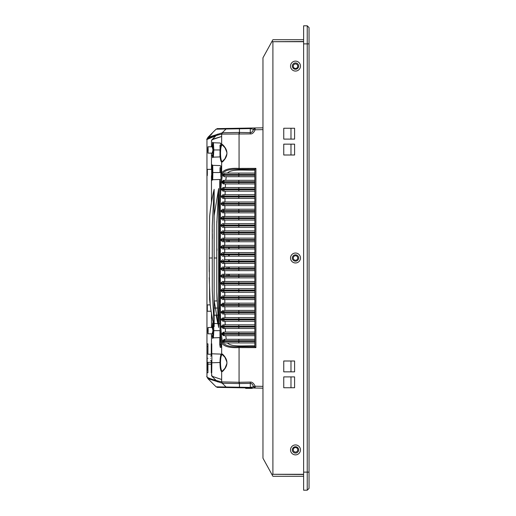 <?xml version="1.0" encoding="UTF-8"?>
<svg xmlns="http://www.w3.org/2000/svg" width="516" height="516" viewBox="0 0 516 516"><rect width="100%" height="100%" fill="white"/><g stroke="black" fill="none" stroke-linecap="round" stroke-linejoin="round"><path stroke-width="0.77" d="M297.751 66.183A2.258 2.258 0 0 0 295.494 63.926A2.258 2.258 0 0 0 293.236 66.183A2.258 2.258 0 0 0 295.494 68.447A2.258 2.258 0 0 0 297.751 66.183M297.751 258A2.258 2.258 0 0 0 295.494 255.743A2.258 2.258 0 0 0 293.236 258A2.258 2.258 0 0 0 295.494 260.257A2.258 2.258 0 0 0 297.751 258M297.751 449.817A2.258 2.258 0 0 0 295.494 447.553A2.258 2.258 0 0 0 293.236 449.817A2.258 2.258 0 0 0 295.494 452.074A2.258 2.258 0 0 0 297.751 449.817M290.979 361L290.979 371.843L283.748 371.843L283.748 361L294.591 361L294.591 371.843L283.748 371.843L283.748 361L290.979 361M290.979 376.899L290.979 387.742L283.748 387.742L283.748 376.899L294.591 376.899L294.591 387.742L283.748 387.742L283.748 376.899L290.979 376.899M290.979 128.258L290.979 139.101L283.748 139.101L283.748 128.258L294.591 128.258L294.591 139.101L283.748 139.101L283.748 128.258L290.979 128.258M290.979 144.157L290.979 155L283.748 155L283.748 144.157L294.591 144.157L294.591 155L283.748 155L283.748 144.157L290.979 144.157M309.045 43.873L309.045 27.606L307.239 25.8L307.239 490.2L309.045 488.394L309.045 43.873L303.627 43.873L303.627 25.8L307.239 25.8M307.239 490.2L303.627 490.2L303.627 43.873M251.24 388.374L246.725 388.374L251.24 388.374M245.197 387.329L245.739 388.374L252.227 388.374L245.739 388.374L245.197 387.832L250.299 387.832M252.614 387.987L252.227 388.374L252.614 387.987L262.966 388.167L252.827 387.993M239.418 128.245L239.443 128.774L250.318 128.581L255.13 129.774L262.966 129.639L262.966 127.833L255.13 127.968L255.13 129.774C253.762 132.76 252.143 134.141 250.286 133.908L250.286 128.052L217.778 128.619M207.864 378.583L216.12 386.845L207.896 378.621L222.164 383.156L221.661 381.885L239.069 382.285L239.069 347.591C229.388 348.048 223.583 346.417 221.661 342.695L222.551 341.947C219.403 326.809 220.796 300.364 220.319 279.859L220.409 214.185C220.068 198.363 220.777 184.986 222.551 174.06L221.661 173.305C219.893 184.825 219.177 198.447 219.526 214.153L219.429 279.872C219.913 300.493 218.52 326.538 221.661 342.695L221.661 353.912C220.635 354.64 220.074 357.607 219.984 362.806C220.068 367.934 220.629 370.894 221.661 371.701L221.661 381.885C206.742 378.312 206.123 376.512 206.955 376.512L206.955 139.488C206.123 139.488 206.742 137.695 221.661 134.115L221.661 144.299C220.635 145.028 220.074 147.995 219.984 153.194C220.068 158.322 220.629 161.282 221.661 162.089L221.661 173.305C223.699 169.545 229.504 167.913 239.069 168.41L239.063 132.438L239.443 132.438L239.443 128.774L216.539 129.148M222.164 383.156L226.073 387.013L239.45 387.226L239.418 387.755L217.371 387.374M216.539 386.852L226.073 387.013L227.298 387.542L217.791 387.381L227.279 387.548M207.832 149.956C207.922 154.032 208.025 154.032 208.135 149.956C208.025 154.032 207.922 154.032 207.832 149.956C207.922 154.032 208.025 154.032 208.135 149.956C208.025 145.873 207.922 145.873 207.832 149.956C207.922 145.873 208.025 145.873 208.135 149.956M207.213 172.531C207.251 176.607 207.29 176.607 207.329 172.531C207.29 176.607 207.251 176.607 207.213 172.531C207.251 176.607 207.29 176.607 207.329 172.531C207.29 168.448 207.251 168.448 207.213 172.531C207.251 168.448 207.29 168.448 207.329 172.531M207.213 308.052C207.251 312.135 207.29 312.135 207.329 308.052C207.29 312.135 207.251 312.135 207.213 308.052C207.251 312.135 207.29 312.135 207.329 308.052C207.29 303.976 207.251 303.976 207.213 308.052C207.251 303.976 207.29 303.976 207.329 308.052M207.832 330.653C207.922 334.736 208.025 334.736 208.135 330.653C208.025 334.736 207.922 334.736 207.832 330.653C207.922 334.736 208.025 334.736 208.135 330.653C208.025 326.576 207.922 326.576 207.832 330.653C207.922 326.576 208.025 326.576 208.135 330.653M222.293 161.56L222.177 161.547C221.158 160.928 220.603 158.141 220.5 153.194C220.584 148.324 221.145 145.538 222.177 144.841L225.008 147.776C227.543 154.29 227.575 152.065 225.008 158.612L222.293 161.56M222.293 371.172L222.177 371.159C221.158 370.54 220.603 367.753 220.5 362.806C220.584 357.936 221.145 355.15 222.177 354.453L225.008 357.388C227.543 363.903 227.575 361.677 225.008 368.231L222.293 371.172M222.551 174.06C224.15 170.474 229.659 168.893 239.082 169.306L254.878 169.261L255.91 168.371L255.91 347.629L254.885 346.739L239.082 346.694C230.059 347.139 224.55 345.552 222.551 341.947M211.289 362.355L207.948 362.355L211.289 362.355L207.948 362.355L211.289 362.355L207.948 362.355L207.948 372.745L206.955 372.745M211.289 356.034L211.289 353.77L211.786 353.789L211.882 358.291L211.741 372.745L211.289 372.745L211.289 362.806L211.786 362.787L211.289 362.806L211.289 360.549M207.948 358.291C207.948 363.535 207.948 363.535 207.948 358.291C207.948 353.047 207.948 353.047 207.948 358.291M210.567 358.291C210.567 361.2 210.567 361.2 210.567 358.291C210.567 355.376 210.567 355.376 210.567 358.291M227.046 275.699L227.04 274.254M227.034 268.468L227.034 267.024M214.146 326.667L212.276 290.256L212.276 225.75L214.146 189.333C212.141 197.447 210.631 206.548 209.631 216.623L209.206 258L209.631 299.448C210.638 309.49 212.147 318.565 214.146 326.667L214.146 189.333L214.146 215.604L218.636 188.572L214.146 215.604M209.212 271.719L209.206 258L212.276 258M222.177 144.841L221.661 144.299C222.319 144.151 223.499 145.312 225.221 147.776C227.504 151.369 227.504 154.981 225.221 158.612C223.376 161.211 222.19 162.366 221.661 162.089L220.197 157.38M250.286 133.908L221.661 134.115L222.17 132.838L207.884 137.391M213.372 337.851L212.605 338.38L213.372 337.851L219.997 337.619L213.372 337.851L213.837 330.653L213.43 323.461L211.844 315.579M211.882 315.766L211.089 311.219L207.271 311.219L211.089 311.219M207.271 304.892L210.193 304.892L209.219 277.711M209.206 258L209.631 216.559C210.638 206.51 212.147 197.435 214.146 189.333M214.192 300.912L214.146 300.396L214.146 300.912L217.075 301.009L216.797 291.946M214.146 315.199L214.146 323.487L218.391 323.635L217.849 315.07L214.146 315.199L217.849 315.07M219.745 319.843L219.655 315.005L218.636 315.044L219.655 315.005M218.636 301.067L219.519 301.099L219.526 214.159M215.952 135.714L206.955 139.481L207.903 137.379L216.114 129.161C220.106 127.968 211.792 129.019 227.298 128.458L226.073 128.987L222.17 132.838M206.955 343.837L207.271 370.037L207.948 370.037M207.903 378.628L206.955 376.512L207.89 378.615M222.177 354.453L221.661 353.912C222.319 353.763 223.499 354.924 225.221 357.388C227.504 360.981 227.504 364.593 225.221 368.231C223.376 370.823 222.19 371.978 221.661 371.701L220.197 366.992M220.022 364.548L219.984 362.806L220.5 362.806M254.878 169.261L254.885 346.739M254.84 170.106C245.429 170.59 231.645 168.513 227.459 173.079M225.144 173.079L223.067 174.524L222.88 175.253L224.047 176.698L254.84 176.698L254.84 175.253L238.818 175.253L238.818 174.524L254.84 174.524L254.84 173.079L225.144 173.079L238.844 173.079L238.818 174.524L223.067 174.524M225.769 180.31L226.26 176.698L224.454 176.698M254.84 180.31L238.844 180.31L238.818 181.755L254.84 181.755L254.84 180.31L223.686 180.31M221.951 181.755L223.151 181.755L224.57 180.31L223.551 180.31L221.951 181.755L221.899 182.477L223.273 183.922L254.84 183.922L254.84 182.477L238.818 182.477L238.844 183.922L254.84 183.922L224.737 183.922M224.125 183.922L238.844 183.922M225.492 183.922L225.305 187.54M254.84 187.54L238.844 187.54L238.818 188.985L254.84 188.985L254.84 187.54L223.351 187.54M221.538 189.707L221.558 188.985L223.086 187.54L224.57 187.534L223.151 188.985L238.818 188.985L238.844 191.152L254.84 191.152L254.84 189.707L221.538 189.707L222.964 191.152L254.84 191.152L224.666 191.152M224.041 191.152L238.844 191.152M225.176 191.152L225.079 194.764M254.84 194.764L238.844 194.764L238.818 196.209L254.84 196.209L254.84 194.764L223.189 194.764M221.345 196.931L221.358 196.209L222.867 194.764L224.57 194.764L223.151 196.209L238.818 196.209L238.844 198.383L254.84 198.383L254.84 196.931L221.345 196.931L222.796 198.376L254.84 198.383L224.608 198.383M224.002 198.383L238.844 198.383M225.008 198.383L224.95 201.995M254.84 201.995L238.844 201.995L238.818 203.439L254.84 203.439L254.84 201.995L223.093 201.995M221.235 204.162L221.241 203.439L222.731 201.995L224.57 201.988L223.151 203.439L238.818 203.439L238.844 205.607L254.84 205.607L254.84 204.162L221.235 204.162L222.693 205.607L238.844 205.607M223.983 205.607L222.693 205.607L224.57 205.607L223.151 204.162L223.151 203.439L221.241 203.439M224.905 205.607L224.866 209.219M254.84 209.219L238.844 209.219L238.818 210.67L254.84 210.67L254.84 209.219L223.035 209.225M221.164 210.67L223.151 210.663L224.57 209.219L222.648 209.225L221.164 210.67L221.158 211.392L222.622 212.837L254.84 212.837L254.84 211.392L238.818 211.392L238.844 212.837L254.84 212.837L238.844 212.837M224.079 212.837L222.622 212.837L224.57 212.837L223.151 211.392L221.158 211.392M224.834 212.837L224.815 215.759M254.84 216.449L238.844 216.449L238.818 217.894L254.84 217.894L254.84 216.449L222.996 216.449M224.57 216.443L222.59 216.449L221.112 217.894L221.112 218.616L222.577 220.061L254.84 220.061L254.84 218.616L238.818 218.616L238.844 220.061L254.84 220.061L238.844 220.061M224.015 220.061L222.577 220.061L224.57 220.061L223.151 218.616L221.112 218.616M224.789 220.061L224.776 222.59M254.84 223.68L238.844 223.68L238.818 225.124L254.84 225.124L254.84 223.68L222.97 223.68M221.08 225.124L223.151 225.124L224.57 223.673L222.551 223.68L221.08 225.124L221.08 225.847L222.551 227.292L254.84 227.292L254.84 225.847L238.818 225.847L238.844 227.292L254.84 227.292L238.844 227.292M223.976 227.292L222.551 227.292L224.57 227.292L223.151 225.847L221.08 225.847M224.757 227.292L224.75 230.188M254.84 230.904L238.844 230.904L238.818 232.348L254.84 232.348L254.84 230.904L222.951 230.904M221.054 232.355L223.151 232.348L224.57 230.904L222.531 230.91L221.054 232.355L221.054 233.071L222.525 234.522L254.84 234.522L254.84 233.071L238.818 233.071L238.844 234.522L254.84 234.522L238.844 234.522M223.957 234.522L222.525 234.522L224.57 234.522L223.151 233.077L221.054 233.071M224.737 234.522L224.731 238.134M254.84 238.134L238.844 238.134L238.818 239.579L254.84 239.579L254.84 238.134L222.944 238.134M221.041 239.579L223.151 239.579L224.57 238.134L222.512 238.134L221.041 239.579L221.041 240.301L222.519 241.746L254.84 241.746L254.84 240.301L238.818 240.301L238.844 241.746L254.84 241.746L238.844 241.746M223.918 241.746L222.519 241.746L224.57 241.746L223.151 240.301L221.041 240.301M224.724 241.746L224.724 245.364M254.84 245.364L238.844 245.364L238.818 246.809L254.84 246.809L254.84 245.364L222.931 245.364M221.035 247.532L221.035 246.809L222.506 245.364L224.57 245.358L223.151 246.809L238.818 246.809L238.844 248.976L254.84 248.976L254.84 247.532L221.035 247.532L222.512 248.976L238.844 248.976M221.035 246.809L223.151 246.809L223.151 247.532L224.57 248.976L222.506 248.976L223.912 248.976M224.718 248.976L224.718 252.588M254.84 252.588L238.844 252.588L238.818 254.033L254.84 254.033L254.84 252.588L222.931 252.588M221.029 254.033L223.151 254.033L224.57 252.588L222.499 252.595L221.029 254.033L221.035 254.756L222.506 256.2L254.84 256.2L254.84 254.756L238.818 254.756L238.844 256.2L254.84 256.2L238.844 256.2M223.912 256.2L222.506 256.2L224.57 256.207L223.151 254.756L221.035 254.756M224.718 256.2L224.718 259.8M223.093 259.8L222.499 259.8L221.029 261.238L221.035 261.96L222.506 263.412L224.718 263.412L224.718 267.024M223.093 267.024L254.84 267.024L254.84 268.468L238.818 268.468L238.844 267.024L254.84 267.024M221.035 268.468L223.151 268.468L224.57 267.024L222.512 267.024L221.035 268.468L221.035 269.184L222.512 270.642L224.724 270.642L224.724 274.254M223.099 274.254L254.84 274.254L254.84 275.699L238.818 275.699L238.844 274.254L254.84 274.254M221.041 275.692L223.151 275.699L224.57 274.248L222.519 274.254L221.041 275.692L221.048 276.415L222.519 277.872L224.731 277.866L224.737 281.478M223.105 281.478L222.519 281.484L221.054 282.929L221.061 283.652L222.538 285.096L224.75 285.096L224.757 288.708M223.118 288.708L254.84 288.708L254.84 290.153L238.818 290.153L238.844 288.708L254.84 288.708M221.074 290.153L223.151 290.153L224.57 288.708L222.551 288.708L221.074 290.153L221.08 290.876L222.564 292.327L224.776 292.32L224.789 295.939M223.138 295.939L254.84 295.939L254.84 297.384L238.818 297.384L238.844 295.939L254.84 295.939M221.106 297.384L223.151 297.384L224.57 295.932L222.577 295.939L221.106 297.384L221.119 298.106L222.596 299.551L224.815 299.551L224.834 303.163M223.164 303.163L221.158 304.614L221.164 305.33L222.654 306.781L224.866 306.781L224.905 310.393M223.209 310.393L221.229 311.832L221.241 312.554L222.738 314.012L224.95 314.005L225.008 317.624M223.273 317.624L221.345 319.069L221.364 319.791L222.867 321.236L225.079 321.236L225.176 324.848M223.383 324.848L254.84 324.848L254.84 326.293L238.818 326.293L238.844 324.848L254.84 324.848M221.532 326.293L223.151 326.293L224.57 324.848L222.964 324.848L221.532 326.293L221.564 327.015L223.093 328.466L225.305 328.46L225.492 332.078M223.583 332.078L221.899 333.523L221.951 334.245L223.557 335.69L225.769 335.69L226.26 339.302M224.138 339.302L222.88 340.753L223.183 341.779L225.144 342.921L227.459 342.921C231.645 347.487 245.474 345.41 254.84 345.894M254.84 346.649L254.84 169.312M221.874 134.044L222.364 132.767L239.063 132.438M221.874 381.956L222.364 383.233L239.063 383.562L239.069 382.285L250.286 382.092C252.13 381.898 253.743 383.272 255.13 386.226L255.13 388.032L250.286 387.948L250.318 383.369C251.602 383.195 252.672 384.343 253.55 386.8L255.13 386.226L262.966 386.361M213.882 322.59L213.727 320.249M212.276 225.75L212.282 226.75M212.308 229.059L212.328 231.755M212.34 233.987L212.353 238.747M207.219 343.837L207.948 343.837L207.948 354.221L211.289 354.221M221.029 261.238L254.84 261.244L254.84 259.8L238.844 259.8L254.84 259.8M224.718 263.412L254.84 263.412L254.84 261.967L221.035 261.96M224.724 270.642L254.84 270.636L254.84 269.191L221.035 269.184M224.731 277.866L254.84 277.866L254.84 276.421L221.048 276.415M221.054 282.929L254.84 282.929L254.84 281.478L238.844 281.478L254.84 281.478M224.75 285.096L254.84 285.096L254.84 283.652L221.061 283.652M224.776 292.32L254.84 292.32L254.84 290.876L221.08 290.876M224.815 299.551L254.84 299.551L254.84 298.106L221.119 298.106M221.158 304.614L254.84 304.608L254.84 303.163L238.844 303.163L254.84 303.163M224.866 306.781L254.84 306.781L254.84 305.33L221.164 305.33M221.229 311.832L254.84 311.838L254.84 310.393L238.844 310.393L254.84 310.393M224.95 314.005L254.84 314.005L254.84 312.561L221.241 312.554M221.345 319.069L254.84 319.069L254.84 317.624L238.844 317.624L254.84 317.624M225.079 321.236L254.84 321.236L254.84 319.791L221.364 319.791M225.305 328.46L254.84 328.46L254.84 327.015L221.564 327.015M221.899 333.523L254.84 333.523L254.84 332.078L238.844 332.078L254.84 332.078M225.769 335.69L254.84 335.69L254.84 334.245L221.951 334.245M222.88 340.753L224.57 339.302L238.844 339.302L238.818 341.476L223.151 341.476L223.151 340.753L254.84 340.753L254.84 339.302L238.844 339.302L254.84 339.302M227.459 342.921L254.84 342.921L254.84 341.476L238.818 341.476L238.844 342.921L254.84 342.921L225.144 342.921M226.26 176.698L254.84 176.698L238.844 176.698L238.818 175.253L222.88 175.253M250.286 382.092L250.318 383.369L239.063 383.562M255.13 127.968L250.286 128.052L255.13 127.968L253.55 129.2C252.73 131.599 251.653 132.741 250.318 132.631L239.443 132.438L239.418 133.715M224.57 335.69L223.151 334.245L223.151 333.523L224.57 332.078L238.844 332.078L238.844 335.69L254.84 335.69L223.557 335.69M224.57 328.46L223.151 327.015L223.151 326.293L238.818 326.293L238.844 328.46L254.84 328.46L223.093 328.466M224.57 321.236L223.151 319.791L223.151 319.069L224.57 317.617L238.844 317.624L238.844 321.236L254.84 321.236L222.867 321.236M224.57 310.387L238.844 310.393L238.844 314.005L254.84 314.005L222.738 314.012M222.622 303.163L238.844 303.163L238.844 306.781L254.84 306.781L222.654 306.781M224.57 299.551L223.151 298.106L223.151 297.384L238.818 297.384L238.844 299.551L254.84 299.551L222.596 299.551M224.57 292.32L223.151 290.876L223.151 290.153L238.818 290.153L238.844 292.32L254.84 292.32L222.564 292.327M224.57 285.09L223.151 283.652L223.151 282.923L224.57 281.478L222.519 281.484L238.844 281.478L238.844 285.096L254.84 285.096L222.538 285.096M224.57 277.866L223.151 276.421L223.151 275.699L238.818 275.699L238.844 277.866L254.84 277.866L222.519 277.872M255.11 388.032L253.55 386.8L250.318 387.419L239.45 387.226L239.418 382.285M239.45 387.226L239.418 387.755L245.223 387.858L230.478 387.6M262.966 387.639L262.966 388.167L255.13 388.032L262.966 388.167M211.289 353.77L211.289 343.837L211.741 343.837L211.786 353.789L211.741 343.837M224.57 263.412L223.151 261.967L223.151 261.244L224.57 259.793L238.844 259.8L238.844 263.412L222.506 263.412M224.57 270.636L223.151 269.191L223.151 268.468L238.818 268.468L238.844 270.636L254.84 270.636L222.512 270.642M221.112 217.894L223.151 217.894L224.57 216.449L238.844 216.449M221.358 196.209L223.151 196.209L223.151 196.931L224.57 198.383M221.558 188.985L223.151 188.985L223.151 189.707L224.57 191.152M224.57 183.922L223.151 182.477L223.151 181.755L238.818 181.755L238.818 182.477L221.899 182.477M211.47 372.745L211.895 376.235L221.661 379.505L221.661 371.701L222.177 371.159M211.741 372.745L211.786 362.787L211.289 362.806M254.84 263.412L238.844 263.412L254.84 263.412M212.921 153.117L207.974 153.117L212.186 153.117L212.966 149.956L212.186 146.789L212.637 142.3M218.636 327.434L218.636 188.566L216.797 224.028L216.797 291.985L218.636 327.434L214.146 300.396M212.921 333.82L207.974 333.82L212.186 333.82L212.966 330.653L212.186 327.492L212.637 323.003M211.715 314.87L211.844 315.586M220.061 179.465L212.663 179.729L211.818 180.432L211.966 172.531C211.837 162.127 211.734 162.127 211.663 172.531C211.734 182.954 211.837 182.954 211.966 172.531L212.844 172.531C212.708 163.25 212.605 163.25 212.54 172.531C212.605 181.813 212.708 181.813 212.844 172.531L219.99 172.531C219.99 181.484 219.99 181.484 219.99 172.531L219.99 167.584M224.589 339.302L224.782 340.753M211.47 343.837L211.47 333.82M211.47 327.492L211.47 313.476M211.47 202.524L211.47 175.692M211.47 169.364L211.47 153.117M211.47 146.789L211.47 140.61L211.895 139.765L221.661 136.495L213.031 139.056L211.47 140.61M217.791 323.609L216.127 315.134M212.637 338.309L212.231 335.723M211.676 169.364L211.824 164.669M211.824 180.394L211.689 177.788M212.637 157.606L212.231 155.019M221.661 353.912L221.661 347.332L220.242 347.358L219.745 344.656L219.745 337.632M213.031 376.951L211.47 375.39L213.031 376.951M216.797 258L214.146 258M216.823 221.628L216.81 222.241M216.933 248.809L216.933 250.641M212.605 338.38L212.966 330.653L219.99 330.653L219.99 337.619L220.616 337.341L220.616 344.656L221.119 346.455L221.661 346.449L220.242 347.358M219.997 154.02L219.997 156.922L213.372 157.154L213.837 149.956L219.99 149.956L219.997 152.368M219.99 145.067L220.106 149.956M219.99 328.428L220.093 330.653M214.146 308.052L217.436 308.052M218.636 308.052L219.571 308.052M220.867 144.267L220.616 143.267L219.99 142.99L220.803 143.558L220.867 145.48L220.867 144.099M227.04 241.746L227.046 240.301M220.867 176.801L220.867 172.802M220.867 172.531L220.867 176.865L220.867 172.531C220.932 162.734 220.964 167.19 219.99 165.591L220.061 165.597M220.867 143.919L220.867 144.274M221.661 169.558L221.119 169.545M300.467 66.093A4.966 4.966 0 0 1 295.494 71.066A4.966 4.966 0 0 1 290.527 66.093A4.966 4.966 0 0 1 295.494 61.127A4.966 4.966 0 0 1 300.467 66.093M292.333 66.093A3.161 3.161 0 0 0 295.494 69.26A3.161 3.161 0 0 0 298.654 66.093A3.161 3.161 0 0 0 295.494 62.933A3.161 3.161 0 0 0 292.333 66.093M300.467 449.907A4.966 4.966 0 0 1 295.494 454.873A4.966 4.966 0 0 1 290.527 449.907A4.966 4.966 0 0 1 295.494 444.934A4.966 4.966 0 0 1 300.467 449.907M292.333 449.907A3.161 3.161 0 0 0 295.494 453.067A3.161 3.161 0 0 0 298.654 449.907A3.161 3.161 0 0 0 295.494 446.74A3.161 3.161 0 0 0 292.333 449.907M300.467 258A4.966 4.966 0 0 1 295.494 262.966A4.966 4.966 0 0 1 290.527 258A4.966 4.966 0 0 1 295.494 253.034A4.966 4.966 0 0 1 300.467 258M292.333 258A3.161 3.161 0 0 0 295.494 261.161A3.161 3.161 0 0 0 298.654 258A3.161 3.161 0 0 0 295.494 254.84A3.161 3.161 0 0 0 292.333 258M303.627 476.287L272.906 476.287L262.966 458.214L262.966 57.786L272.906 39.713L303.627 39.713M271.816 474.301L272.906 474.301L272.906 41.699L271.816 41.699M303.627 41.699L272.906 41.699M272.906 474.301L303.627 474.301M273.873 41.699L303.627 41.519M303.627 474.481L273.873 474.301M303.627 472.127L309.045 472.127M239.082 169.306L239.069 168.41L255.91 168.371M220.796 355.33L220.796 354.105L211.786 353.789M219.526 214.153L220.409 214.185M221.661 162.089L222.177 161.547M220.5 153.194L219.984 153.194M207.877 372.745L207.219 372.745L207.877 372.745M255.91 347.629L239.069 347.591L239.082 346.694M207.271 346.546L207.948 346.546M224.744 270.636L224.744 274.254M224.744 263.412L224.744 267.024M224.744 256.2L224.744 259.8M224.744 248.976L224.744 252.588M224.744 241.746L224.744 245.358M223.183 174.221L223.151 175.253L224.57 176.698L224.047 176.698M254.84 173.079L238.844 173.079L254.84 173.079M238.844 310.393L224.57 310.393L223.151 311.838L223.151 312.561L224.57 314.005M238.844 303.163L224.57 303.163L223.151 304.608L223.151 305.33L224.57 306.775M223.151 239.579L238.818 239.579L238.818 240.301L223.151 240.301L223.151 239.579M238.818 233.071L223.151 233.077L223.151 232.348L238.818 232.348L238.818 233.071M238.818 225.847L223.151 225.847L223.151 225.124L238.818 225.124L238.818 225.847M238.818 218.616L223.151 218.616L223.151 217.894L238.818 217.894L238.818 218.616M238.818 211.392L223.151 211.392L223.151 210.663L238.818 210.67L238.818 211.392M224.57 209.219L238.844 209.219M224.57 180.31L238.844 180.31M211.786 346.546L211.289 346.546M211.786 370.037L211.289 370.037M223.151 254.033L238.818 254.033L238.818 254.756L223.151 254.756L223.151 254.033M219.745 323.68L219.745 319.836M219.745 196.157L219.745 179.478M220.867 168.655L221.661 168.668M219.997 142.99L213.372 142.758L213.837 149.956L212.966 149.956L212.605 157.677L213.372 157.154L212.605 157.683M221.661 344.636L219.745 344.656M220.867 171.351L221.661 171.364M220.861 172.531L219.99 172.531M228.756 275.699L228.749 274.254M228.743 268.468L228.743 267.024M228.743 261.244L228.743 259.8M228.743 256.2L228.743 254.756M228.743 248.976L228.743 247.532M228.749 241.746L228.756 240.301M229.175 240.301L229.175 241.746M229.175 247.532L229.175 248.976M229.175 254.756L229.175 256.2M229.175 259.8L229.175 261.244M229.175 267.024L229.175 268.468M229.175 274.254L229.175 275.699M211.289 364.161L207.948 364.161M211.863 360.549L210.567 360.549M212.921 146.789L207.974 146.789M211.953 169.364L207.271 169.364M212.921 327.492L207.974 327.492M207.484 138.211L207.006 139.062M209.045 136.65L212.089 133.599M227.304 387.548C213.327 387.019 219.494 388.013 216.12 386.845L217.778 387.381M224.57 339.302L238.844 339.302M224.57 332.078L238.844 332.078M224.57 324.848L238.844 324.848M224.57 317.624L238.844 317.624M224.57 303.163L222.615 303.169M224.57 295.939L238.844 295.939M224.57 288.708L238.844 288.708M224.57 281.478L238.844 281.478M238.844 238.134L224.57 238.134M238.844 230.904L224.57 230.904M238.844 223.68L224.57 223.68M238.844 201.995L224.57 201.995M238.844 194.764L224.57 194.764M238.844 187.54L224.57 187.54M255.13 388.032L254.685 388.026M253.859 388.006L253.311 388M253.672 388.006L254.104 388.013M219.984 362.503L211.786 362.787L219.984 362.503M238.844 245.364L224.57 245.364M238.844 252.588L224.57 252.588M224.57 259.8L238.844 259.8M224.57 267.024L238.844 267.024M224.57 274.254L238.844 274.254M220.796 354.105L221.319 354.647M213.372 142.758L212.605 142.229L212.966 149.956M213.372 323.455L212.605 322.932L212.966 330.653M219.997 165.591L212.663 165.333L211.818 164.63L211.966 172.531M217.513 134.154L211.895 139.765M217.507 381.846L211.895 376.235L217.507 381.846M219.997 179.471L212.663 179.729L211.818 180.432M211.863 356.034L210.567 356.034M219.835 323.68L218.636 323.642M220.145 156.903L213.372 157.154"/></g></svg>
